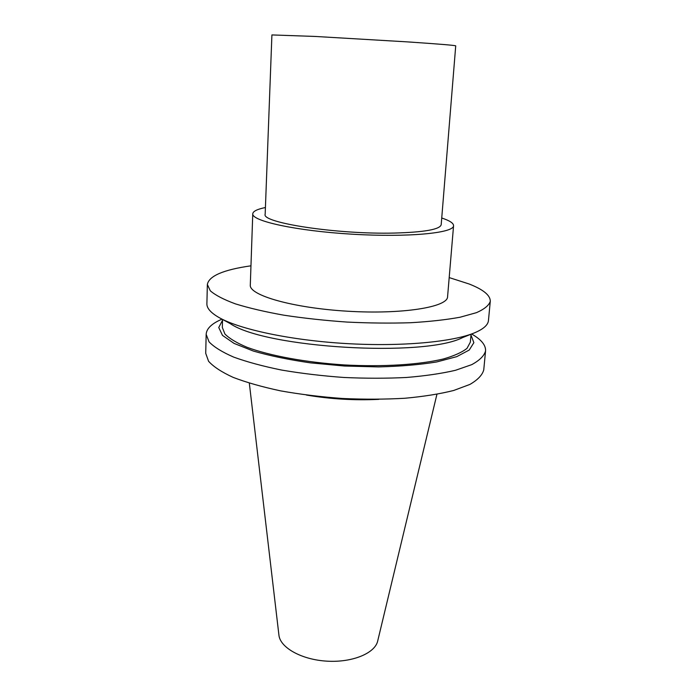 <?xml version="1.0" encoding="UTF-8"?>
<svg xmlns="http://www.w3.org/2000/svg" width="696" height="696" viewBox="0 0 696 696"><rect width="100%" height="100%" fill="white"/><g stroke="black" fill="none" stroke-linecap="round" stroke-linejoin="round"><path stroke-width="1.04" d="M436.923 394.31L377.702 640.972C375.074 653.24 352.333 662.731 326.937 661.157C301.533 659.712 280.079 647.602 278.922 635.1L249.325 383.165M378.833 399.356C354.534 400.522 330.4 399.086 306.414 395.05M394.301 233.064C424.421 232.22 440.055 229.428 441.194 224.678L455.723 45.849C454.993 45.336 438.967 44.022 407.647 41.899L315.297 36.453L271.91 34.931L265.167 214.22C260.991 222.729 337.151 234.526 394.301 233.064M441.734 218.005C449.66 220.615 453.601 223.19 453.566 225.721C454.018 233.073 408.187 237.562 352.306 234.204C296.418 230.924 251.447 221.041 252.761 213.794C253.022 211.271 257.25 209.183 265.42 207.53M453.566 225.721L447.572 296.774C447.737 307.093 402.523 314.531 347.73 311.225C292.929 308.024 248.916 295.278 250.299 285.047L252.761 213.794M449.19 277.591L469.06 283.968C483.311 289.536 490.384 295.313 490.28 301.298C489.018 305.353 484.425 309.128 476.525 312.643L460.108 317.219C446.18 319.777 429.667 321.613 410.57 322.726C390.369 323.362 369.202 323.144 347.087 322.074C324.988 320.517 303.952 318.229 283.968 315.21C265.141 311.843 248.959 308.058 235.422 303.874C223.729 299.558 215.36 295.208 210.314 290.815L207.356 284.49C208.922 275.964 223.46 269.743 250.96 265.811M490.28 301.298L488.453 320.525C488.07 324.867 483.642 328.886 475.168 332.566C453.496 341.945 401.566 346.852 345.808 343.537C290.049 340.231 239.067 329.208 218.666 317.332C210.679 312.669 206.756 308.154 206.895 303.795L207.356 284.49M472.54 333.619L462.736 337.525C424.586 357.5 265.933 348.078 230.411 323.727L221.137 318.681M471.053 334.21L470.331 342.18L466.99 348.374C462.04 352.324 454.21 355.847 443.491 358.945C419.845 364.669 383.174 367.036 344.537 364.948C305.927 362.451 269.787 355.752 246.993 347.269C236.71 342.928 229.349 338.5 224.912 333.993L222.32 327.442L222.546 319.447M470.983 335.046L473.872 342.676L469.235 350.045L456.75 356.648L436.697 361.955C419.845 364.713 400.461 366.366 378.537 366.914L344.476 366.026L310.546 362.877C288.84 359.736 269.787 355.804 253.379 351.062L234.091 343.415L222.485 335.385L218.753 327.52L222.52 320.282M472.48 334.489L474.42 335.69C482.163 340.683 485.869 345.773 485.556 350.958C484.216 355.804 479.614 360.371 471.731 364.652L455.445 370.307C441.638 373.526 425.3 375.918 406.438 377.476C386.489 378.476 365.609 378.467 343.789 377.467C322.013 375.884 301.281 373.413 281.584 370.055C263.045 366.279 247.106 361.972 233.778 357.144C222.259 352.141 214.02 347.052 209.061 341.875L206.164 334.358C206.468 329.173 210.757 324.553 219.031 320.517L221.093 319.551M485.556 350.958L483.755 369.854C482.398 374.996 477.787 379.851 469.913 384.418L453.67 390.482C439.907 393.945 423.647 396.537 404.872 398.26C385.01 399.391 364.243 399.469 342.545 398.486C320.882 396.894 300.263 394.362 280.688 390.882C262.244 386.95 246.401 382.443 233.151 377.38C221.702 372.125 213.515 366.757 208.583 361.285L205.72 353.333L206.164 334.358M221.981 319.142L219.031 320.517M471.653 333.976L474.42 335.69"/></g></svg>
